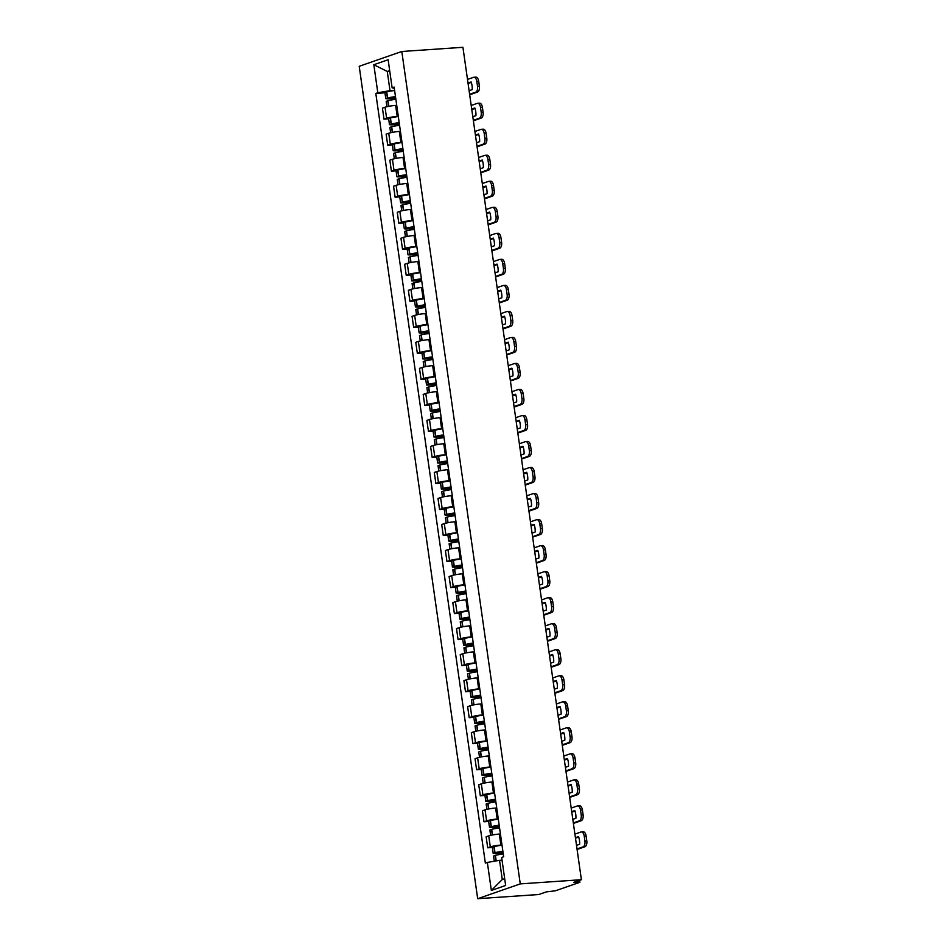 <?xml version="1.0" encoding="UTF-8"?>
<svg xmlns="http://www.w3.org/2000/svg" width="946" height="946" viewBox="0 0 946 946"><rect width="100%" height="100%" fill="white"/><g stroke="black" fill="none" stroke-linecap="round" stroke-linejoin="round"><path stroke-width="1.42" d="M579.744 880.277L579.543 882.417L555.432 890.789L546.339 891.889L538.806 894.514L477.683 898.7L520.265 883.895L401.802 51.486L462.925 47.3L581.4 879.709L520.265 883.895M401.802 51.486L359.208 66.291L477.683 898.7M580.004 882.133L578.349 882.015L578.183 880.821M581.4 879.709L573.855 882.322L578.349 882.015M396.729 105.349L395.617 105.42A7.804 0.934 171.9 0 0 385.034 107.241L382.432 108.14L384.005 119.149L386.607 118.25A7.804 0.934 -8.1 0 1 397.19 116.429L398.29 116.358M388.652 118.829L384.005 119.149M400.241 131.376A12.901 1.537 -8.1 0 1 400.43 131.352L399.318 131.447A7.804 0.934 171.9 0 0 388.735 133.256L386.145 134.166L387.706 145.176L390.308 144.277A7.804 0.934 -8.1 0 1 400.891 142.456L402.003 142.373M392.354 144.856L387.706 145.176M403.954 157.403A12.901 1.537 -8.1 0 1 404.131 157.379L403.02 157.462A7.804 0.934 171.9 0 0 392.448 159.283L389.847 160.193L391.408 171.202L394.009 170.292A7.804 0.934 -8.1 0 1 404.592 168.471L405.704 168.4M396.055 170.883L391.408 171.202M407.655 183.429A12.901 1.537 -8.1 0 1 407.832 183.406L406.733 183.489A7.804 0.934 171.9 0 0 396.149 185.31L393.548 186.208L395.121 197.217L397.71 196.319A7.804 0.934 -8.1 0 1 408.294 194.498L409.405 194.427M399.768 196.898L395.121 197.217M411.545 209.433L410.434 209.515A7.804 0.934 171.9 0 0 399.851 211.336L397.249 212.235L398.822 223.244L401.423 222.345A7.804 0.934 -8.1 0 1 411.995 220.524L413.106 220.442M403.469 222.925L398.822 223.244M415.058 235.471A12.901 1.537 -8.1 0 1 415.247 235.448L414.135 235.53A7.804 0.934 171.9 0 0 403.552 237.351L400.95 238.262L402.523 249.271L405.125 248.36A7.804 0.934 -8.1 0 1 415.708 246.539L416.808 246.468M407.17 248.952L402.523 249.271M418.948 261.486L417.836 261.557A7.804 0.934 171.9 0 0 407.253 263.378L404.663 264.277L406.224 275.286L408.826 274.387A7.804 0.934 -8.1 0 1 419.409 272.566L420.521 272.495M410.871 274.967L406.224 275.286M422.649 287.501L421.538 287.584A7.804 0.934 171.9 0 0 410.966 289.405L408.365 290.304L409.925 301.313L412.527 300.414A7.804 0.934 -8.1 0 1 423.11 298.593L424.222 298.51M414.585 300.994L409.925 301.313M426.173 313.54A12.901 1.537 -8.1 0 1 426.35 313.516L425.251 313.599A7.804 0.934 171.9 0 0 414.667 315.42L412.066 316.331L413.639 327.34L416.228 326.429A7.804 0.934 -8.1 0 1 426.812 324.62L427.923 324.537M418.286 327.02L413.639 327.34M429.874 339.567A12.901 1.537 -8.1 0 1 430.052 339.543L428.952 339.626A7.804 0.934 171.9 0 0 418.369 341.447L415.767 342.346L417.34 353.355L419.941 352.456A7.804 0.934 -8.1 0 1 430.513 350.635L431.624 350.564M421.987 353.035L417.34 353.355M433.575 365.582A12.901 1.537 -8.1 0 1 433.765 365.558L432.653 365.653A7.804 0.934 171.9 0 0 422.07 367.474L419.48 368.372L421.041 379.381L423.642 378.483A7.804 0.934 -8.1 0 1 434.226 376.662L435.326 376.579M425.688 379.062L421.041 379.381M437.277 391.609A12.901 1.537 -8.1 0 1 437.466 391.585L436.354 391.679A7.804 0.934 171.9 0 0 425.771 393.489L423.181 394.399L424.742 405.408L427.344 404.498A7.804 0.934 -8.1 0 1 437.927 402.689L439.039 402.606M429.389 405.089L424.742 405.408M440.99 417.635A12.901 1.537 -8.1 0 1 441.167 417.612L440.056 417.694A7.804 0.934 171.9 0 0 429.484 419.516L426.883 420.414L428.443 431.423L431.045 430.525A7.804 0.934 -8.1 0 1 441.628 428.704L442.74 428.633M433.102 431.116L428.443 431.423M444.691 443.662A12.901 1.537 -8.1 0 1 444.868 443.627L443.769 443.721A7.804 0.934 171.9 0 0 433.185 445.542L430.584 446.441L432.156 457.45L434.746 456.551A7.804 0.934 -8.1 0 1 445.33 454.73L446.441 454.659M436.804 457.131L432.156 457.45M448.581 469.665L447.47 469.748A7.804 0.934 171.9 0 0 436.886 471.557L434.285 472.468L435.858 483.477L438.459 482.566A7.804 0.934 -8.1 0 1 449.031 480.757L450.142 480.674M440.505 483.158L435.858 483.477M452.093 495.704A12.901 1.537 -8.1 0 1 452.283 495.68L451.171 495.763A7.804 0.934 171.9 0 0 440.588 497.584L437.998 498.483L439.559 509.504L442.16 508.593A7.804 0.934 -8.1 0 1 452.744 506.772L453.844 506.701M444.206 509.185L439.559 509.504M455.795 521.731A12.901 1.537 -8.1 0 1 455.984 521.695L454.872 521.79A7.804 0.934 171.9 0 0 444.289 523.611L441.699 524.51L443.26 535.519L445.862 534.62A7.804 0.934 -8.1 0 1 456.445 532.799L457.557 532.728M447.907 535.2L443.26 535.519M459.508 547.746A12.901 1.537 -8.1 0 1 459.685 547.722L458.585 547.817A7.804 0.934 171.9 0 0 448.002 549.626L445.4 550.537L446.961 561.546L449.563 560.647A7.804 0.934 -8.1 0 1 460.146 558.826L461.258 558.743M451.62 561.226L446.961 561.546M463.209 573.773A12.901 1.537 -8.1 0 1 463.386 573.749L462.287 573.832A7.804 0.934 171.9 0 0 451.703 575.653L449.102 576.563L450.674 587.572L453.264 586.662A7.804 0.934 -8.1 0 1 463.847 584.841L464.959 584.77M455.322 587.253L450.674 587.572M466.91 599.799A12.901 1.537 -8.1 0 1 467.099 599.764L465.988 599.859A7.804 0.934 171.9 0 0 455.404 601.68L452.803 602.578L454.376 613.587L456.977 612.689A7.804 0.934 -8.1 0 1 467.549 610.868L468.66 610.797M459.023 613.268L454.376 613.587M470.611 625.814A12.901 1.537 -8.1 0 1 470.801 625.791L469.689 625.885A7.804 0.934 171.9 0 0 459.106 627.706L456.516 628.605L458.077 639.614L460.678 638.716A7.804 0.934 -8.1 0 1 471.262 636.895L472.361 636.812M462.724 639.295L458.077 639.614M474.502 651.829L473.39 651.9A7.804 0.934 171.9 0 0 462.807 653.721L460.217 654.632L461.778 665.641L464.38 664.731A7.804 0.934 -8.1 0 1 474.963 662.91L476.075 662.839M466.425 665.322L461.778 665.641M478.026 677.868A12.901 1.537 -8.1 0 1 478.203 677.844L477.103 677.927A7.804 0.934 171.9 0 0 466.52 679.748L463.918 680.647L465.479 691.656L468.081 690.757A7.804 0.934 -8.1 0 1 478.664 688.936L479.776 688.865M470.138 691.337L465.479 691.656M481.727 703.883A12.901 1.537 -8.1 0 1 481.904 703.859L480.805 703.954A7.804 0.934 171.9 0 0 470.221 705.775L467.62 706.674L469.192 717.683L471.782 716.784A7.804 0.934 -8.1 0 1 482.365 714.963L483.477 714.88M473.84 717.364L469.192 717.683M485.428 729.91A12.901 1.537 -8.1 0 1 485.617 729.886L484.506 729.969A7.804 0.934 171.9 0 0 473.922 731.79L471.321 732.701L472.894 743.71L475.495 742.799A7.804 0.934 -8.1 0 1 486.067 740.99L487.178 740.907M477.541 743.39L472.894 743.71M489.129 755.937A12.901 1.537 -8.1 0 1 489.319 755.913L488.207 755.996A7.804 0.934 171.9 0 0 477.624 757.817L475.034 758.716L476.595 769.725L479.196 768.826A7.804 0.934 -8.1 0 1 489.78 767.005L490.879 766.934M481.242 769.405L476.595 769.725M492.842 781.952A12.901 1.537 -8.1 0 1 493.02 781.928L491.908 782.023A7.804 0.934 171.9 0 0 481.325 783.844L478.735 784.742L480.296 795.752L482.898 794.853A7.804 0.934 -8.1 0 1 493.481 793.032L494.592 792.949M484.943 795.432L480.296 795.752M496.544 807.979A12.901 1.537 -8.1 0 1 496.721 807.955L495.621 808.05A7.804 0.934 171.9 0 0 485.038 809.859L482.436 810.769L483.997 821.778L486.599 820.868A7.804 0.934 -8.1 0 1 497.182 819.059L498.294 818.976M488.656 821.459L483.997 821.778M500.434 833.994L499.322 834.065A7.804 0.934 171.9 0 0 488.739 835.886L486.138 836.784L487.71 847.793L490.3 846.895A7.804 0.934 -8.1 0 1 500.883 845.074L501.995 845.003M492.358 847.474L487.71 847.793M389.776 71.293L387.269 71.458L390 90.65L394.588 90.331M390 90.65L377.809 92.743L373.824 64.718L388.132 59.74L392.129 87.765L394.328 88.498M502.054 860.162L499.547 860.328L502.279 879.508L491.341 890.446L505.649 885.48L501.664 857.454L503.662 856.757L394.127 87.067L392.129 87.765M491.341 890.446L487.356 862.421L499.547 860.328M377.809 92.743L375.81 93.441L485.357 863.119L487.356 862.421M502.279 879.508L504.691 878.68M389.681 70.619L387.269 71.458L373.824 64.718M384.951 92.814L375.81 93.441M395.475 96.575A12.901 1.537 171.9 0 0 387.6 98.006L385.791 98.691L387.884 98.845L395.724 98.301M385.791 98.691L384.916 92.613L386.737 91.916A12.901 1.537 -8.1 0 1 394.612 90.485M386.926 106.709L386.169 101.364L387.99 100.678A12.901 1.537 -8.1 0 1 395.854 99.247M395.676 97.994L388.948 98.029A10.69 1.277 -8.1 0 1 395.511 96.835M469.618 94.281L475.661 92.188A5.097 2.637 -93.9 0 0 477.505 86.287L479.386 86.157A5.097 2.637 86.1 0 1 477.541 92.058L469.689 94.789M467.501 79.44L473.544 77.336A5.097 2.637 -93.9 0 1 473.911 77.265A5.097 2.637 -93.9 0 1 476.819 81.451L477.505 86.287M468.081 83.52L471.285 82.408M475.424 77.205A5.097 2.637 86.1 0 1 475.791 77.134A5.097 2.637 86.1 0 1 478.7 81.321L476.819 81.451M479.386 86.157L478.7 81.321M468.01 83.023L471.12 81.947A10.524 5.451 -93.9 0 1 472.22 89.622L469.11 90.698M399.177 122.602A12.901 1.537 171.9 0 0 391.313 124.032L389.492 124.718L391.585 124.86L399.425 124.328M389.492 124.718L388.629 118.628L390.438 117.943A12.901 1.537 -8.1 0 1 398.313 116.512M390.627 132.736L389.87 127.391L391.691 126.705A12.901 1.537 -8.1 0 1 399.567 125.262M399.389 124.021L392.649 124.056A10.69 1.277 -8.1 0 1 399.224 122.862M473.319 120.308L479.362 118.203A5.097 2.637 -93.9 0 0 481.207 112.314L483.087 112.184A5.097 2.637 86.1 0 1 481.242 118.073L473.39 120.804M471.203 105.455L477.245 103.362A5.097 2.637 -93.9 0 1 477.612 103.28A5.097 2.637 -93.9 0 1 480.521 107.477L481.207 112.314M471.794 109.547L474.998 108.435M479.137 103.232A5.097 2.637 86.1 0 1 479.492 103.161A5.097 2.637 86.1 0 1 482.401 107.347L480.521 107.477M483.087 112.184L482.401 107.347M471.711 109.05L474.833 107.962A10.524 5.451 -93.9 0 1 475.921 115.637L472.811 116.725M402.89 148.617A12.901 1.537 171.9 0 0 395.014 150.059L393.193 150.745L395.286 150.887L403.126 150.355M393.193 150.745L392.33 144.655L394.151 143.969A12.901 1.537 -8.1 0 1 402.015 142.527M394.34 158.751L393.571 153.418L395.393 152.72A12.901 1.537 -8.1 0 1 403.268 151.289M403.091 150.047L396.362 150.071A10.69 1.277 -8.1 0 1 402.925 148.877M477.021 146.334L483.063 144.23A5.097 2.637 -93.9 0 0 484.908 138.341L486.788 138.211A5.097 2.637 86.1 0 1 484.955 144.099L477.091 146.831M474.916 131.482L480.958 129.389A5.097 2.637 -93.9 0 1 481.313 129.306A5.097 2.637 -93.9 0 1 484.222 133.504L484.908 138.341M475.495 135.574L478.7 134.462M482.838 129.259A5.097 2.637 86.1 0 1 483.205 129.176A5.097 2.637 86.1 0 1 486.102 133.374L484.222 133.504M486.788 138.211L486.102 133.374M475.424 135.065L478.534 133.989A10.524 5.451 -93.9 0 1 479.622 141.663L476.512 142.74M406.591 174.643A12.901 1.537 171.9 0 0 398.715 176.074L396.894 176.772L398.987 176.914L406.839 176.37M396.894 176.772L396.031 170.682L397.852 169.984A12.901 1.537 -8.1 0 1 405.728 168.554M398.041 184.777L397.273 179.433L399.094 178.747A12.901 1.537 -8.1 0 1 406.969 177.316M406.792 176.062L400.063 176.098A10.69 1.277 -8.1 0 1 406.626 174.904M480.722 172.349L486.776 170.256A5.097 2.637 -93.9 0 0 488.609 164.356L490.501 164.226A5.097 2.637 86.1 0 1 488.656 170.126L480.793 172.858M478.617 157.509L484.659 155.404A5.097 2.637 -93.9 0 1 485.026 155.333A5.097 2.637 -93.9 0 1 487.923 159.519L488.609 164.356M479.196 161.589L482.401 160.477M486.54 155.274A5.097 2.637 86.1 0 1 486.906 155.203A5.097 2.637 86.1 0 1 489.803 159.389L487.923 159.519M490.501 164.226L489.803 159.389M479.125 161.092L482.235 160.016A10.524 5.451 -93.9 0 1 483.323 167.69L480.213 168.766M410.292 200.67A12.901 1.537 171.9 0 0 402.417 202.101L400.607 202.787L402.689 202.929L410.54 202.397M400.607 202.787L399.732 196.697L401.553 196.011A12.901 1.537 -8.1 0 1 409.429 194.58M401.743 210.804L400.986 205.459L402.795 204.774A12.901 1.537 -8.1 0 1 410.67 203.331M410.493 202.089L403.765 202.125A10.69 1.277 -8.1 0 1 410.328 200.93M484.435 198.376L490.477 196.271A5.097 2.637 -93.9 0 0 492.322 190.383L494.202 190.252A5.097 2.637 86.1 0 1 492.358 196.141L484.506 198.873M482.318 183.536L488.361 181.431A5.097 2.637 -93.9 0 1 488.727 181.36A5.097 2.637 -93.9 0 1 491.624 185.546L492.322 190.383M482.898 187.615L486.102 186.504M490.241 181.301A5.097 2.637 86.1 0 1 490.607 181.23A5.097 2.637 86.1 0 1 493.516 185.416L491.624 185.546M494.202 190.252L493.516 185.416M482.827 187.119L485.937 186.031A10.524 5.451 -93.9 0 1 487.036 193.705L483.914 194.793M413.993 226.685A12.901 1.537 171.9 0 0 406.118 228.128L404.309 228.814L406.402 228.956L414.242 228.424M404.309 228.814L403.434 222.724L405.255 222.038A12.901 1.537 -8.1 0 1 413.13 220.595M405.444 236.819L404.687 231.486L406.508 230.789A12.901 1.537 -8.1 0 1 414.372 229.358M414.194 228.116L407.466 228.14A10.69 1.277 -8.1 0 1 414.029 226.945M488.136 224.403L494.179 222.298A5.097 2.637 -93.9 0 0 496.023 216.409L497.903 216.279A5.097 2.637 86.1 0 1 496.059 222.168L488.207 224.9M486.019 209.551L492.062 207.458A5.097 2.637 -93.9 0 1 492.428 207.375A5.097 2.637 -93.9 0 1 495.337 211.573L496.023 216.409M486.599 213.642L489.803 212.531M493.954 207.328A5.097 2.637 86.1 0 1 494.309 207.245A5.097 2.637 86.1 0 1 497.218 211.443L495.337 211.573M497.903 216.279L497.218 211.443M486.528 213.146L489.638 212.058A10.524 5.451 -93.9 0 1 490.738 219.732L487.628 220.808M417.694 252.712A12.901 1.537 171.9 0 0 409.831 254.143L408.01 254.841L410.103 254.982L417.943 254.439M408.01 254.841L407.147 248.751L408.956 248.053A12.901 1.537 -8.1 0 1 416.831 246.622M409.145 262.846L408.388 257.501L410.209 256.815A12.901 1.537 -8.1 0 1 418.085 255.385M417.907 254.131L411.167 254.167A10.69 1.277 -8.1 0 1 417.742 252.972M491.837 250.418L497.88 248.325A5.097 2.637 -93.9 0 0 499.725 242.424L501.605 242.306A5.097 2.637 86.1 0 1 499.76 248.195L491.908 250.927M489.721 235.578L495.763 233.473A5.097 2.637 -93.9 0 1 496.13 233.402A5.097 2.637 -93.9 0 1 499.039 237.588L499.725 242.424M490.312 239.669L493.516 238.546M497.655 233.343A5.097 2.637 86.1 0 1 498.01 233.272A5.097 2.637 86.1 0 1 500.919 237.458L499.039 237.588M501.605 242.306L500.919 237.458M490.241 239.161L493.351 238.085A10.524 5.451 -93.9 0 1 494.439 245.759L491.329 246.835M421.408 278.739A12.901 1.537 171.9 0 0 413.532 280.17L411.711 280.856L413.804 280.997L421.656 280.465M411.711 280.856L410.848 274.766L412.669 274.08A12.901 1.537 -8.1 0 1 420.532 272.649M412.858 288.873L412.089 283.528L413.91 282.842A12.901 1.537 -8.1 0 1 421.786 281.4M421.609 280.158L414.88 280.193A10.69 1.277 -8.1 0 1 421.443 278.999M495.538 276.445L501.581 274.34A5.097 2.637 -93.9 0 0 503.426 268.451L505.306 268.321A5.097 2.637 86.1 0 1 503.473 274.222L495.609 276.942M493.434 261.604L499.476 259.5A5.097 2.637 -93.9 0 1 499.831 259.429A5.097 2.637 -93.9 0 1 502.74 263.615L503.426 268.451M494.013 265.684L497.218 264.573M501.356 259.37A5.097 2.637 86.1 0 1 501.723 259.299A5.097 2.637 86.1 0 1 504.62 263.485L502.74 263.615M505.306 268.321L504.62 263.485M493.942 265.187L497.052 264.1A10.524 5.451 -93.9 0 1 498.14 271.774L495.03 272.862M425.109 304.754A12.901 1.537 171.9 0 0 417.233 306.197L415.412 306.882L417.505 307.024L425.357 306.492M415.412 306.882L414.549 300.793L416.37 300.107A12.901 1.537 -8.1 0 1 424.246 298.664M416.559 314.9L415.791 309.555L417.612 308.857A12.901 1.537 -8.1 0 1 425.487 307.426M425.31 306.185L418.581 306.208A10.69 1.277 -8.1 0 1 425.144 305.014M499.24 302.472L505.294 300.367A5.097 2.637 -93.9 0 0 507.127 294.478L509.019 294.348A5.097 2.637 86.1 0 1 507.174 300.237L499.311 302.968M497.135 287.619L503.177 285.526A5.097 2.637 -93.9 0 1 503.544 285.444A5.097 2.637 -93.9 0 1 506.441 289.642L507.127 294.478M497.714 291.711L500.919 290.599M505.058 285.396A5.097 2.637 86.1 0 1 505.424 285.314A5.097 2.637 86.1 0 1 508.321 289.511L506.441 289.642M509.019 294.348L508.321 289.511M497.643 291.214L500.753 290.126A10.524 5.451 -93.9 0 1 501.841 297.801L498.731 298.877M428.81 330.781A12.901 1.537 171.9 0 0 420.935 332.212L419.125 332.909L421.207 333.051L429.058 332.507M419.125 332.909L418.25 326.819L420.071 326.122A12.901 1.537 -8.1 0 1 427.947 324.691M420.261 340.915L419.504 335.57L421.313 334.884A12.901 1.537 -8.1 0 1 429.188 333.453M429.011 332.2L422.283 332.235A10.69 1.277 -8.1 0 1 428.845 331.041M502.953 328.487L508.995 326.394A5.097 2.637 -93.9 0 0 510.84 320.505L512.72 320.375A5.097 2.637 86.1 0 1 510.875 326.264L503.024 328.995M500.836 313.646L506.879 311.541A5.097 2.637 -93.9 0 1 507.245 311.471A5.097 2.637 -93.9 0 1 510.142 315.657L510.84 320.505M501.415 317.738L504.62 316.614M508.759 311.411A5.097 2.637 86.1 0 1 509.125 311.34A5.097 2.637 86.1 0 1 512.034 315.526L510.142 315.657M512.72 320.375L512.034 315.526M501.345 317.229L504.455 316.153A10.524 5.451 -93.9 0 1 505.554 323.828L502.432 324.904M432.511 356.808A12.901 1.537 171.9 0 0 424.636 358.238L422.827 358.924L424.92 359.078L432.76 358.534M422.827 358.924L421.951 352.834L423.773 352.149A12.901 1.537 -8.1 0 1 431.648 350.718M423.962 366.942L423.205 361.597L425.026 360.911A12.901 1.537 -8.1 0 1 432.89 359.468M432.712 358.227L425.984 358.262A10.69 1.277 -8.1 0 1 432.547 357.068M506.654 354.514L512.697 352.42A5.097 2.637 -93.9 0 0 514.541 346.52L516.421 346.39A5.097 2.637 86.1 0 1 514.577 352.29L506.725 355.022M504.537 339.673L510.58 337.568A5.097 2.637 -93.9 0 1 510.946 337.497A5.097 2.637 -93.9 0 1 513.855 341.683L514.541 346.52M505.117 343.753L508.321 342.641M512.472 337.438A5.097 2.637 86.1 0 1 512.827 337.367A5.097 2.637 86.1 0 1 515.736 341.553L513.855 341.683M516.421 346.39L515.736 341.553M505.046 343.256L508.156 342.168A10.524 5.451 -93.9 0 1 509.255 349.843L506.145 350.931M436.212 382.823A12.901 1.537 171.9 0 0 428.349 384.265L426.528 384.951L428.621 385.093L436.461 384.561M426.528 384.951L425.665 378.861L427.474 378.175A12.901 1.537 -8.1 0 1 435.349 376.733M427.663 392.968L426.906 387.624L428.727 386.926A12.901 1.537 -8.1 0 1 436.603 385.495M436.425 384.253L429.697 384.289A10.69 1.277 -8.1 0 1 436.26 383.083M510.355 380.54L516.398 378.435A5.097 2.637 -93.9 0 0 518.242 372.547L520.123 372.417A5.097 2.637 86.1 0 1 518.278 378.305L510.426 381.037M508.239 365.688L514.281 363.595A5.097 2.637 -93.9 0 1 514.648 363.512A5.097 2.637 -93.9 0 1 517.557 367.71L518.242 372.547M508.83 369.78L512.034 368.668M516.173 363.465A5.097 2.637 86.1 0 1 516.54 363.382A5.097 2.637 86.1 0 1 519.437 367.58L517.557 367.71M520.123 372.417L519.437 367.58M508.759 369.283L511.869 368.195A10.524 5.451 -93.9 0 1 512.957 375.869L509.847 376.957M439.925 408.849A12.901 1.537 171.9 0 0 432.05 410.28L430.229 410.978L432.322 411.12L440.174 410.576M430.229 410.978L429.366 404.888L431.187 404.202A12.901 1.537 -8.1 0 1 439.05 402.76M431.376 418.983L430.607 413.639L432.428 412.953A12.901 1.537 -8.1 0 1 440.304 411.522M440.127 410.28L433.398 410.304A10.69 1.277 -8.1 0 1 439.961 409.11M514.056 406.567L520.099 404.462A5.097 2.637 -93.9 0 0 521.944 398.573L523.836 398.443A5.097 2.637 86.1 0 1 521.991 404.332L514.127 407.064M511.952 391.715L517.994 389.61A5.097 2.637 -93.9 0 1 518.349 389.539A5.097 2.637 -93.9 0 1 521.258 393.725L521.944 398.573M512.531 395.806L515.736 394.683M519.874 389.48A5.097 2.637 86.1 0 1 520.241 389.409A5.097 2.637 86.1 0 1 523.138 393.607L521.258 393.725M523.836 398.443L523.138 393.607M512.46 395.298L515.57 394.222A10.524 5.451 -93.9 0 1 516.658 401.896L513.548 402.972M443.627 434.876A12.901 1.537 171.9 0 0 435.751 436.307L433.93 436.993L436.023 437.147L443.875 436.603M433.93 436.993L433.067 430.915L434.888 430.217A12.901 1.537 -8.1 0 1 442.763 428.786M435.077 445.01L434.32 439.665L436.13 438.979A12.901 1.537 -8.1 0 1 444.005 437.537M443.828 436.295L437.099 436.331A10.69 1.277 -8.1 0 1 443.662 435.136M517.758 432.582L523.812 430.489A5.097 2.637 -93.9 0 0 525.645 424.588L527.537 424.458A5.097 2.637 86.1 0 1 525.692 430.359L517.829 433.091M515.653 417.742L521.695 415.637A5.097 2.637 -93.9 0 1 522.062 415.566A5.097 2.637 -93.9 0 1 524.959 419.752L525.645 424.588M516.232 421.821L519.437 420.71M523.576 415.507A5.097 2.637 86.1 0 1 523.942 415.436A5.097 2.637 86.1 0 1 526.839 419.622L524.959 419.752M527.537 424.458L526.839 419.622M516.161 421.325L519.271 420.249A10.524 5.451 -93.9 0 1 520.359 427.911L517.249 428.999M447.328 460.891A12.901 1.537 171.9 0 0 439.452 462.334L437.643 463.02L439.724 463.162L447.576 462.629M437.643 463.02L436.768 456.93L438.589 456.244A12.901 1.537 -8.1 0 1 446.465 454.813M438.778 471.037L438.022 465.692L439.831 465.006A12.901 1.537 -8.1 0 1 447.706 463.564M447.529 462.322L440.801 462.358A10.69 1.277 -8.1 0 1 447.363 461.163M521.471 458.609L527.513 456.504A5.097 2.637 -93.9 0 0 529.358 450.615L531.238 450.485A5.097 2.637 86.1 0 1 529.393 456.374L521.542 459.106M519.354 443.757L525.397 441.664A5.097 2.637 -93.9 0 1 525.763 441.581A5.097 2.637 -93.9 0 1 528.66 445.779L529.358 450.615M519.933 447.848L523.138 446.737M527.277 441.534A5.097 2.637 86.1 0 1 527.643 441.451A5.097 2.637 86.1 0 1 530.552 445.649L528.66 445.779M531.238 450.485L530.552 445.649M519.862 447.352L522.972 446.264A10.524 5.451 -93.9 0 1 524.072 453.938L520.962 455.026M451.029 486.918A12.901 1.537 171.9 0 0 443.154 488.361L441.344 489.047L443.438 489.188L451.277 488.644M441.344 489.047L440.481 482.957L442.29 482.271A12.901 1.537 -8.1 0 1 450.166 480.828M442.48 497.052L441.723 491.719L443.544 491.021A12.901 1.537 -8.1 0 1 451.408 489.59M451.23 488.349L444.502 488.373A10.69 1.277 -8.1 0 1 451.065 487.178M525.172 484.636L531.214 482.531A5.097 2.637 -93.9 0 0 533.059 476.642L534.939 476.512A5.097 2.637 86.1 0 1 533.095 482.401L525.243 485.132M523.055 469.784L529.098 467.679A5.097 2.637 -93.9 0 1 529.464 467.608A5.097 2.637 -93.9 0 1 532.373 471.806L533.059 476.642M523.635 473.875L526.839 472.752M530.99 467.56A5.097 2.637 86.1 0 1 531.345 467.478A5.097 2.637 86.1 0 1 534.254 471.676L532.373 471.806M534.939 476.512L534.254 471.676M523.564 473.367L526.674 472.291A10.524 5.451 -93.9 0 1 527.773 479.965L524.663 481.041M454.742 512.945A12.901 1.537 171.9 0 0 446.867 514.376L445.046 515.062L447.139 515.215L454.979 514.671M445.046 515.062L444.182 508.983L445.992 508.286A12.901 1.537 -8.1 0 1 453.867 506.855M446.181 523.079L445.424 517.734L447.245 517.048A12.901 1.537 -8.1 0 1 455.121 515.617M454.943 514.364L448.215 514.399A10.69 1.277 -8.1 0 1 454.778 513.205M528.873 510.651L534.916 508.558A5.097 2.637 -93.9 0 0 536.76 502.657L538.641 502.527A5.097 2.637 86.1 0 1 536.796 508.428L528.944 511.159M526.756 495.81L532.811 493.706A5.097 2.637 -93.9 0 1 533.166 493.635A5.097 2.637 -93.9 0 1 536.075 497.821L536.76 502.657M527.348 499.89L530.552 498.779M534.691 493.576A5.097 2.637 86.1 0 1 535.058 493.505A5.097 2.637 86.1 0 1 537.955 497.691L536.075 497.821M538.641 502.527L537.955 497.691M527.277 499.393L530.387 498.317A10.524 5.451 -93.9 0 1 531.475 505.992L528.365 507.068M458.443 538.972A12.901 1.537 171.9 0 0 450.568 540.403L448.747 541.088L450.84 541.23L458.692 540.698M448.747 541.088L447.884 534.998L449.705 534.313A12.901 1.537 -8.1 0 1 457.568 532.882M449.894 549.106L449.125 543.761L450.946 543.075A12.901 1.537 -8.1 0 1 458.822 541.632M458.644 540.391L451.916 540.426A10.69 1.277 -8.1 0 1 458.479 539.232M532.574 536.678L538.617 534.573A5.097 2.637 -93.9 0 0 540.462 528.684L542.354 528.554A5.097 2.637 86.1 0 1 540.509 534.443L532.645 537.174M530.47 521.825L536.512 519.732A5.097 2.637 -93.9 0 1 536.867 519.65A5.097 2.637 -93.9 0 1 539.776 523.848L540.462 528.684M531.049 525.917L534.254 524.805M538.392 519.602A5.097 2.637 86.1 0 1 538.759 519.531A5.097 2.637 86.1 0 1 541.656 523.717L539.776 523.848M542.354 528.554L541.656 523.717M530.978 525.42L534.088 524.332A10.524 5.451 -93.9 0 1 535.176 532.007L532.066 533.095M462.145 564.987A12.901 1.537 171.9 0 0 454.269 566.429L452.448 567.115L454.541 567.257L462.393 566.725M452.448 567.115L451.585 561.025L453.406 560.339A12.901 1.537 -8.1 0 1 461.281 558.897M453.595 575.121L452.838 569.788L454.648 569.09A12.901 1.537 -8.1 0 1 462.523 567.659M462.346 566.418L455.617 566.441A10.69 1.277 -8.1 0 1 462.18 565.247M536.276 562.704L542.33 560.6A5.097 2.637 -93.9 0 0 544.163 554.711L546.055 554.581A5.097 2.637 86.1 0 1 544.21 560.47L536.358 563.201M534.171 547.852L540.213 545.747A5.097 2.637 -93.9 0 1 540.58 545.676A5.097 2.637 -93.9 0 1 543.477 549.874L544.163 554.711M534.75 551.944L537.955 550.832M542.093 545.629A5.097 2.637 86.1 0 1 542.46 545.546A5.097 2.637 86.1 0 1 545.369 549.744L543.477 549.874M546.055 554.581L545.369 549.744M534.679 551.435L537.789 550.359A10.524 5.451 -93.9 0 1 538.877 558.034L535.767 559.11M465.846 591.014A12.901 1.537 171.9 0 0 457.97 592.444L456.161 593.142L458.242 593.284L466.094 592.74M456.161 593.142L455.286 587.052L457.107 586.354A12.901 1.537 -8.1 0 1 464.983 584.924M457.296 601.148L456.54 595.803L458.349 595.117A12.901 1.537 -8.1 0 1 466.224 593.686M466.047 592.433L459.318 592.468A10.69 1.277 -8.1 0 1 465.881 591.274M539.989 588.719L546.031 586.626A5.097 2.637 -93.9 0 0 547.876 580.726L549.756 580.596A5.097 2.637 86.1 0 1 547.911 586.496L540.06 589.228M537.872 573.879L543.915 571.774A5.097 2.637 -93.9 0 1 544.281 571.703A5.097 2.637 -93.9 0 1 547.178 575.889L547.876 580.726M538.451 577.959L541.656 576.847M545.795 571.644A5.097 2.637 86.1 0 1 546.161 571.573A5.097 2.637 86.1 0 1 549.07 575.759L547.178 575.889M549.756 580.596L549.07 575.759M538.38 577.462L541.49 576.386A10.524 5.451 -93.9 0 1 542.59 584.06L539.48 585.136M469.547 617.04A12.901 1.537 171.9 0 0 461.672 618.471L459.862 619.157L461.955 619.299L469.795 618.767M459.862 619.157L458.999 613.067L460.808 612.381A12.901 1.537 -8.1 0 1 468.684 610.95M460.998 627.174L460.241 621.829L462.062 621.144A12.901 1.537 -8.1 0 1 469.925 619.701M469.748 618.459L463.02 618.495A10.69 1.277 -8.1 0 1 469.583 617.3M543.69 614.746L549.732 612.641A5.097 2.637 -93.9 0 0 551.577 606.753L553.457 606.623A5.097 2.637 86.1 0 1 551.613 612.511L543.761 615.243M541.573 599.906L547.616 597.801A5.097 2.637 -93.9 0 1 547.982 597.73A5.097 2.637 -93.9 0 1 550.891 601.916L551.577 606.753M542.153 603.986L545.369 602.874M549.508 597.671A5.097 2.637 86.1 0 1 549.863 597.6A5.097 2.637 86.1 0 1 552.771 601.786L550.891 601.916M553.457 606.623L552.771 601.786M542.082 603.489L545.192 602.401A10.524 5.451 -93.9 0 1 546.291 610.075L543.181 611.163M473.26 643.055A12.901 1.537 171.9 0 0 465.385 644.498L463.564 645.184L465.657 645.326L473.497 644.794M463.564 645.184L462.7 639.094L464.51 638.408A12.901 1.537 -8.1 0 1 472.385 636.965M464.699 653.189L463.942 647.856L465.763 647.159A12.901 1.537 -8.1 0 1 473.639 645.728M473.461 644.486L466.733 644.51A10.69 1.277 -8.1 0 1 473.296 643.315M547.391 640.773L553.434 638.668A5.097 2.637 -93.9 0 0 555.278 632.779L557.159 632.649A5.097 2.637 86.1 0 1 555.314 638.538L547.462 641.27M545.274 625.921L551.329 623.828A5.097 2.637 -93.9 0 1 551.684 623.745A5.097 2.637 -93.9 0 1 554.593 627.943L555.278 632.779M545.866 630.012L549.07 628.901M553.209 623.698A5.097 2.637 86.1 0 1 553.576 623.615A5.097 2.637 86.1 0 1 556.473 627.813L554.593 627.943M557.159 632.649L556.473 627.813M545.795 629.504L548.905 628.428A10.524 5.451 -93.9 0 1 549.993 636.102L546.883 637.178M476.961 669.082A12.901 1.537 171.9 0 0 469.086 670.513L467.265 671.211L469.358 671.353L477.21 670.809M467.265 671.211L466.402 665.121L468.223 664.423A12.901 1.537 -8.1 0 1 476.086 662.992M468.412 679.216L467.643 673.871L469.464 673.185A12.901 1.537 -8.1 0 1 477.34 671.755M477.162 670.501L470.434 670.537A10.69 1.277 -8.1 0 1 476.997 669.342M551.092 666.788L557.135 664.695A5.097 2.637 -93.9 0 0 558.98 658.794L560.872 658.676A5.097 2.637 86.1 0 1 559.027 664.565L551.163 667.297M548.987 651.948L555.03 649.843A5.097 2.637 -93.9 0 1 555.397 649.772A5.097 2.637 -93.9 0 1 558.294 653.958L558.98 658.794M549.567 656.039L552.771 654.916M556.91 649.713A5.097 2.637 86.1 0 1 557.277 649.642A5.097 2.637 86.1 0 1 560.174 653.828L558.294 653.958M560.872 658.676L560.174 653.828M549.496 655.531L552.606 654.455A10.524 5.451 -93.9 0 1 553.694 662.129L550.584 663.205M480.663 695.109A12.901 1.537 171.9 0 0 472.787 696.54L470.966 697.226L473.059 697.368L480.911 696.835M470.966 697.226L470.103 691.136L471.924 690.45A12.901 1.537 -8.1 0 1 479.799 689.019M472.113 705.243L471.356 699.898L473.166 699.212A12.901 1.537 -8.1 0 1 481.041 697.77M480.864 696.528L474.135 696.563A10.69 1.277 -8.1 0 1 480.698 695.369M554.805 692.815L560.848 690.71A5.097 2.637 -93.9 0 0 562.693 684.821L564.573 684.691A5.097 2.637 86.1 0 1 562.728 690.592L554.876 693.312M552.689 677.975L558.731 675.87A5.097 2.637 -93.9 0 1 559.098 675.799A5.097 2.637 -93.9 0 1 561.995 679.985L562.693 684.821M553.268 682.054L556.473 680.943M560.611 675.74A5.097 2.637 86.1 0 1 560.978 675.669A5.097 2.637 86.1 0 1 563.887 679.855L561.995 679.985M564.573 684.691L563.887 679.855M553.197 681.558L556.307 680.47A10.524 5.451 -93.9 0 1 557.395 688.144L554.285 689.232M484.364 721.124A12.901 1.537 171.9 0 0 476.488 722.567L474.679 723.252L476.772 723.394L484.612 722.862M474.679 723.252L473.804 717.163L475.625 716.477A12.901 1.537 -8.1 0 1 483.501 715.034M475.814 731.27L475.058 725.925L476.867 725.227A12.901 1.537 -8.1 0 1 484.742 723.796M484.565 722.555L477.836 722.578A10.69 1.277 -8.1 0 1 484.399 721.384M558.507 718.842L564.549 716.737A5.097 2.637 -93.9 0 0 566.394 710.848L568.274 710.718A5.097 2.637 86.1 0 1 566.429 716.607L558.578 719.338M556.39 703.99L562.432 701.897A5.097 2.637 -93.9 0 1 562.799 701.814A5.097 2.637 -93.9 0 1 565.696 706.012L566.394 710.848M556.969 708.081L560.174 706.969M564.313 701.766A5.097 2.637 86.1 0 1 564.679 701.684A5.097 2.637 86.1 0 1 567.588 705.882L565.696 706.012M568.274 710.718L567.588 705.882M556.898 707.584L560.008 706.496A10.524 5.451 -93.9 0 1 561.108 714.171L557.998 715.247M488.065 747.151A12.901 1.537 171.9 0 0 480.19 748.582L478.38 749.279L480.473 749.421L488.313 748.877M478.38 749.279L477.517 743.189L479.326 742.492A12.901 1.537 -8.1 0 1 487.202 741.061M479.516 757.285L478.759 751.94L480.58 751.254A12.901 1.537 -8.1 0 1 488.443 749.823M488.266 748.57L481.538 748.605A10.69 1.277 -8.1 0 1 488.101 747.411M562.208 744.857L568.25 742.764A5.097 2.637 -93.9 0 0 570.095 736.863L571.975 736.745A5.097 2.637 86.1 0 1 570.131 742.634L562.279 745.365M560.091 730.016L566.134 727.912A5.097 2.637 -93.9 0 1 566.5 727.841A5.097 2.637 -93.9 0 1 569.409 732.027L570.095 736.863M560.671 734.108L563.887 732.984M568.026 727.781A5.097 2.637 86.1 0 1 568.38 727.711A5.097 2.637 86.1 0 1 571.289 731.897L569.409 732.027M571.975 736.745L571.289 731.897M560.6 733.599L563.721 732.523A10.524 5.451 -93.9 0 1 564.809 740.198L561.699 741.274M491.778 773.178A12.901 1.537 171.9 0 0 483.903 774.608L482.082 775.294L484.175 775.448L492.015 774.904M482.082 775.294L481.218 769.204L483.028 768.519A12.901 1.537 -8.1 0 1 490.903 767.088M483.217 783.312L482.46 777.967L484.281 777.281A12.901 1.537 -8.1 0 1 492.157 775.838M491.979 774.597L485.251 774.632A10.69 1.277 -8.1 0 1 491.814 773.438M565.909 770.884L571.952 768.791A5.097 2.637 -93.9 0 0 573.796 762.89L575.676 762.76A5.097 2.637 86.1 0 1 573.832 768.66L565.98 771.38M563.792 756.043L569.847 753.938A5.097 2.637 -93.9 0 1 570.202 753.867A5.097 2.637 -93.9 0 1 573.11 758.053L573.796 762.89M564.384 760.123L567.588 759.011M571.727 753.808A5.097 2.637 86.1 0 1 572.094 753.737A5.097 2.637 86.1 0 1 574.991 757.923L573.11 758.053M575.676 762.76L574.991 757.923M564.313 759.626L567.423 758.538A10.524 5.451 -93.9 0 1 568.511 766.213L565.401 767.301M495.479 799.193A12.901 1.537 171.9 0 0 487.604 800.635L485.783 801.321L487.876 801.463L495.728 800.931M485.783 801.321L484.92 795.231L486.741 794.545A12.901 1.537 -8.1 0 1 494.604 793.103M486.93 809.338L486.161 803.994L487.982 803.296A12.901 1.537 -8.1 0 1 495.858 801.865M495.68 800.623L488.952 800.659A10.69 1.277 -8.1 0 1 495.515 799.453M569.61 796.91L575.653 794.806A5.097 2.637 -93.9 0 0 577.498 788.917L579.39 788.787A5.097 2.637 86.1 0 1 577.545 794.675L569.681 797.407M567.505 782.058L573.548 779.965A5.097 2.637 -93.9 0 1 573.915 779.882A5.097 2.637 -93.9 0 1 576.812 784.08L577.498 788.917M568.085 786.15L571.289 785.038M575.428 779.835A5.097 2.637 86.1 0 1 575.795 779.752A5.097 2.637 86.1 0 1 578.692 783.95L576.812 784.08M579.39 788.787L578.692 783.95M568.014 785.653L571.124 784.565A10.524 5.451 -93.9 0 1 572.212 792.24L569.102 793.327M499.181 825.219A12.901 1.537 171.9 0 0 491.305 826.65L489.484 827.348L491.577 827.49L499.429 826.946M489.484 827.348L488.621 821.258L490.442 820.572A12.901 1.537 -8.1 0 1 498.317 819.13M490.631 835.353L489.874 830.009L491.684 829.323A12.901 1.537 -8.1 0 1 499.559 827.892M499.382 826.65L492.653 826.674A10.69 1.277 -8.1 0 1 499.216 825.48M573.323 822.937L579.366 820.832A5.097 2.637 -93.9 0 0 581.211 814.944L583.091 814.813A5.097 2.637 86.1 0 1 581.246 820.702L573.394 823.434M571.207 808.085L577.249 805.98A5.097 2.637 -93.9 0 1 577.616 805.909A5.097 2.637 -93.9 0 1 580.513 810.095L581.211 814.944M571.786 812.176L574.991 811.053M579.129 805.85A5.097 2.637 86.1 0 1 579.496 805.779A5.097 2.637 86.1 0 1 582.405 809.977L580.513 810.095M583.091 814.813L582.405 809.977M571.715 811.668L574.825 810.592A10.524 5.451 -93.9 0 1 575.913 818.266L572.803 819.342M502.882 851.246A12.901 1.537 171.9 0 0 495.006 852.677L493.197 853.363L495.29 853.517L503.13 852.973M493.197 853.363L492.322 847.273L494.143 846.587A12.901 1.537 -8.1 0 1 502.019 845.156M494.309 861.227L493.576 856.035L495.385 855.35A12.901 1.537 -8.1 0 1 503.26 853.907M503.083 852.665L496.354 852.701A10.69 1.277 -8.1 0 1 502.917 851.506M577.025 848.952L583.067 846.859A5.097 2.637 -93.9 0 0 584.912 840.959L586.792 840.828A5.097 2.637 86.1 0 1 584.947 846.729L577.095 849.461M574.908 834.112L580.95 832.007A5.097 2.637 -93.9 0 1 581.317 831.936A5.097 2.637 -93.9 0 1 584.226 836.122L584.912 840.959M575.487 838.191L578.692 837.08M582.831 831.877A5.097 2.637 86.1 0 1 583.197 831.806A5.097 2.637 86.1 0 1 586.106 835.992L584.226 836.122M586.792 840.828L586.106 835.992M575.416 837.695L578.526 836.619A10.524 5.451 -93.9 0 1 579.626 844.281L576.516 845.369M500.883 845.074L499.322 834.065M497.182 819.059L495.621 808.05M493.481 793.032L491.908 782.023M489.78 767.005L488.207 755.996M486.067 740.99L484.506 729.969M482.365 714.963L480.805 703.954M478.664 688.936L477.103 677.927M474.963 662.91L473.39 651.9M471.262 636.895L469.689 625.885M467.549 610.868L465.988 599.859M463.847 584.841L462.287 573.832M460.146 558.826L458.585 547.817M456.445 532.799L454.872 521.79M452.744 506.772L451.171 495.763M449.031 480.757L447.47 469.748M445.33 454.73L443.769 443.721M441.628 428.704L440.056 417.694M437.927 402.689L436.354 391.679M434.226 376.662L432.653 365.653M430.513 350.635L428.952 339.626M426.812 324.62L425.251 313.599M423.11 298.593L421.538 287.584M419.409 272.566L417.836 261.557M415.708 246.539L414.135 235.53M411.995 220.524L410.434 209.515M408.294 194.498L406.733 183.489M404.592 168.471L403.02 157.462M400.891 142.456L399.318 131.447M397.19 116.429L395.617 105.42M486.599 820.868L485.038 809.859M482.898 794.853L481.325 783.844M479.196 768.826L477.624 757.817M475.495 742.799L473.922 731.79M471.782 716.784L470.221 705.775M468.081 690.757L466.52 679.748M464.38 664.731L462.807 653.721M460.678 638.716L459.106 627.706M456.977 612.689L455.404 601.68M453.264 586.662L451.703 575.653M449.563 560.647L448.002 549.626M445.862 534.62L444.289 523.611M442.16 508.593L440.588 497.584M438.459 482.566L436.886 471.557M434.746 456.551L433.185 445.542M431.045 430.525L429.484 419.516M427.344 404.498L425.771 393.489M423.642 378.483L422.07 367.474M419.941 352.456L418.369 341.447M416.228 326.429L414.667 315.42M412.527 300.414L410.966 289.405M408.826 274.387L407.253 263.378M405.125 248.36L403.552 237.351M401.423 222.345L399.851 211.336M397.71 196.319L396.149 185.31M394.009 170.292L392.448 159.283M390.308 144.277L388.735 133.256M386.607 118.25L385.034 107.241M490.3 846.895L488.739 835.886M387.6 98.006L386.737 91.916M387.411 98.053L386.547 91.963M388.593 106.354L387.789 100.725M388.782 106.319L387.99 100.678M477.541 92.058L475.661 92.188M391.313 124.032L390.438 117.943M391.124 124.08L390.249 117.99M392.294 132.381L391.502 126.74M392.495 132.345L391.691 126.705M481.242 118.073L479.362 118.203M395.014 150.059L394.151 143.969M394.825 150.095L393.95 144.005M396.007 158.396L395.203 152.767M396.197 158.36L395.393 152.72M484.955 144.099L483.063 144.23M398.715 176.074L397.852 169.984M398.526 176.122L397.663 170.032M399.709 184.423L398.905 178.794M399.898 184.387L399.094 178.747M488.656 170.126L486.776 170.256M402.417 202.101L401.553 196.011M402.227 202.148L401.364 196.059M403.41 210.45L402.606 204.809M403.599 210.414L402.795 204.774M492.358 196.141L490.477 196.271M406.118 228.128L405.255 222.038M405.929 228.163L405.065 222.085M407.111 236.465L406.307 230.836M407.3 236.429L406.508 230.789M496.059 222.168L494.179 222.298M409.831 254.143L408.956 248.053M409.642 254.19L408.767 248.1M410.812 262.491L410.02 256.863M411.013 262.456L410.209 256.815M499.76 248.195L497.88 248.325M413.532 280.17L412.669 274.08M413.343 280.217L412.468 274.127M414.525 288.518L413.721 282.889M414.715 288.483L413.91 282.842M503.473 274.222L501.581 274.34M417.233 306.197L416.37 300.107M417.044 306.244L416.181 300.154M418.227 314.533L417.423 308.904M418.416 314.498L417.612 308.857M507.174 300.237L505.294 300.367M420.935 332.212L420.071 326.122M420.745 332.259L419.882 326.169M421.928 340.56L421.124 334.931M422.117 340.525L421.313 334.884M510.875 326.264L508.995 326.394M424.636 358.238L423.773 352.149M424.447 358.286L423.583 352.196M425.629 366.587L424.825 360.958M425.818 366.551L425.026 360.911M514.577 352.29L512.697 352.42M428.349 384.265L427.474 378.175M428.16 384.313L427.285 378.223M429.33 392.614L428.538 386.973M429.531 392.566L428.727 386.926M518.278 378.305L516.398 378.435M432.05 410.28L431.187 404.202M431.861 410.328L430.986 404.238M433.043 418.629L432.239 413M433.233 418.593L432.428 412.953M521.991 404.332L520.099 404.462M435.751 436.307L434.888 430.217M435.562 436.354L434.699 430.264M436.745 444.655L435.94 439.027M436.934 444.62L436.13 438.979M525.692 430.359L523.812 430.489M439.452 462.334L438.589 456.244M439.263 462.381L438.4 456.291M440.446 470.682L439.642 465.042M440.635 470.635L439.831 465.006M529.393 456.374L527.513 456.504M443.154 488.361L442.29 482.271M442.965 488.396L442.101 482.306M444.147 496.697L443.343 491.069M444.336 496.662L443.544 491.021M533.095 482.401L531.214 482.531M446.867 514.376L445.992 508.286M446.678 514.423L445.803 508.333M447.848 522.724L447.056 517.095M448.049 522.689L447.245 517.048M536.796 508.428L534.916 508.558M450.568 540.403L449.705 534.313M450.379 540.45L449.504 534.36M451.561 548.751L450.757 543.11M451.75 548.715L450.946 543.075M540.509 534.443L538.617 534.573M454.269 566.429L453.406 560.339M454.08 566.465L453.217 560.375M455.263 574.766L454.458 569.137M455.452 574.73L454.648 569.09M544.21 560.47L542.33 560.6M457.97 592.444L457.107 586.354M457.781 592.492L456.918 586.402M458.964 600.793L458.16 595.164M459.153 600.757L458.349 595.117M547.911 586.496L546.031 586.626M461.672 618.471L460.808 612.381M461.482 618.518L460.619 612.429M462.665 626.82L461.873 621.179M462.854 626.784L462.062 621.144M551.613 612.511L549.732 612.641M465.385 644.498L464.51 638.408M465.196 644.533L464.32 638.455M466.366 652.835L465.574 647.206M466.567 652.799L465.763 647.159M555.314 638.538L553.434 638.668M469.086 670.513L468.223 664.423M468.897 670.56L468.034 664.47M470.079 678.861L469.275 673.233M470.268 678.826L469.464 673.185M559.027 664.565L557.135 664.695M472.787 696.54L471.924 690.45M472.598 696.587L471.735 690.497M473.78 704.888L472.976 699.26M473.97 704.853L473.166 699.212M562.728 690.592L560.848 690.71M476.488 722.567L475.625 716.477M476.299 722.602L475.436 716.524M477.482 730.903L476.678 725.275M477.671 730.868L476.867 725.227M566.429 716.607L564.549 716.737M480.19 748.582L479.326 742.492M480 748.629L479.137 742.539M481.183 756.93L480.391 751.301M481.372 756.895L480.58 751.254M570.131 742.634L568.25 742.764M483.903 774.608L483.028 768.519M483.713 774.656L482.838 768.566M484.896 782.957L484.092 777.328M485.085 782.921L484.281 777.281M573.832 768.66L571.952 768.791M487.604 800.635L486.741 794.545M487.415 800.683L486.551 794.593M488.597 808.984L487.793 803.343M488.786 808.936L487.982 803.296M577.545 794.675L575.653 794.806M491.305 826.65L490.442 820.572M491.116 826.698L490.253 820.608M492.298 834.999L491.494 829.37M492.488 834.963L491.684 829.323M581.246 820.702L579.366 820.832M495.006 852.677L494.143 846.587M494.817 852.724L493.954 846.635M495.988 860.943L495.196 855.397M496.177 860.907L495.385 855.35M584.947 846.729L583.067 846.859M475.791 77.134L473.911 77.265M479.492 103.161L477.612 103.28M483.205 129.176L481.313 129.306M486.906 155.203L485.026 155.333M490.607 181.23L488.727 181.36M494.309 207.245L492.428 207.375M498.01 233.272L496.13 233.402M501.723 259.299L499.831 259.429M505.424 285.314L503.544 285.444M509.125 311.34L507.245 311.471M512.827 337.367L510.946 337.497M516.54 363.382L514.648 363.512M520.241 389.409L518.349 389.539M523.942 415.436L522.062 415.566M527.643 441.451L525.763 441.581M531.345 467.478L529.464 467.608M535.058 493.505L533.166 493.635M538.759 519.531L536.867 519.65M542.46 545.546L540.58 545.676M546.161 571.573L544.281 571.703M549.863 597.6L547.982 597.73M553.576 623.615L551.684 623.745M557.277 649.642L555.397 649.772M560.978 675.669L559.098 675.799M564.679 701.684L562.799 701.814M568.38 727.711L566.5 727.841M572.094 753.737L570.202 753.867M575.795 779.752L573.915 779.882M579.496 805.779L577.616 805.909M583.197 831.806L581.317 831.936"/></g></svg>
